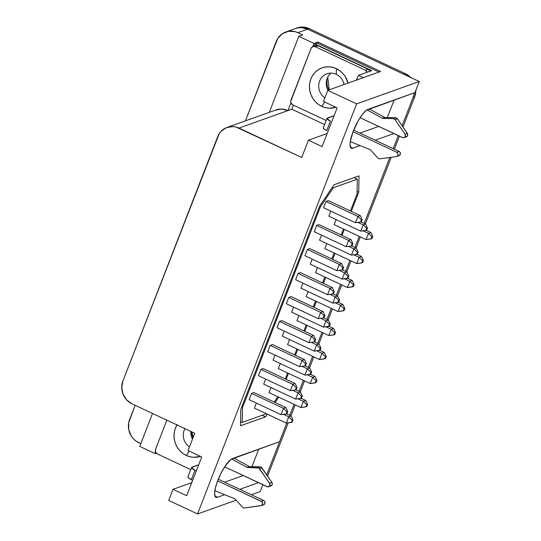 <?xml version="1.0" encoding="UTF-8"?>
<svg xmlns="http://www.w3.org/2000/svg" width="541" height="541" viewBox="0 0 541 541"><rect width="100%" height="100%" fill="white"/><g stroke="black" fill="none" stroke-linecap="round" stroke-linejoin="round"><path stroke-width="0.81" d="M336.279 74.333A13.613 12.707 -109.6 0 0 320.049 80.075A13.613 12.707 -109.6 0 0 324.843 97.874A13.613 12.707 70.4 0 1 318.744 84.836A13.613 12.707 70.4 0 1 326.933 73.826A13.613 12.707 70.4 0 1 336.279 74.333A13.613 12.707 70.4 0 1 344.062 84.524A13.613 12.707 -109.6 0 0 336.279 74.333L336.38 68.66L336.279 74.333M321.746 106.374A20.856 19.469 70.4 0 1 310.845 78.972A20.856 19.469 70.4 0 1 336.38 68.66L339.789 70.688L342.791 73.366L345.266 76.585L348.046 83.104A20.856 19.469 70.4 0 0 336.38 68.66L332.681 67.355L328.847 66.827L325.026 67.091L321.354 68.139L317.98 69.938L315.031 72.406L312.624 75.463L310.845 78.972L309.77 82.82L309.432 86.844L309.851 90.895L311.007 94.81L312.86 98.455L315.335 101.674L318.331 104.345L321.746 106.374L324.674 102.019L321.746 106.374L325.445 107.679L329.273 108.214L335.826 107.246A20.856 19.469 70.4 0 1 321.746 106.374M330.923 73.13A13.613 12.707 -109.6 0 0 327.974 90.266A13.613 12.707 70.4 0 1 330.923 73.13M327.21 78.208A17.67 16.494 -109.6 0 0 328.86 89.948A17.67 16.494 -109.6 0 1 327.21 78.208M177.211 424.563L175.433 428.08L174.358 431.921L174.026 435.945L174.445 439.995L175.602 443.918L177.448 447.556L179.923 450.775L182.926 453.453L186.341 455.481L189.269 451.12L186.341 455.481L190.033 456.787L193.867 457.314L200.413 456.354A20.856 19.469 70.4 0 1 186.341 455.481A20.856 19.469 70.4 0 1 176.981 424.928M382.379 118.263A1.156 1.082 70.4 0 1 382.318 118.236L384.665 117.397A1.156 1.082 -109.6 0 0 384.725 117.431L382.379 118.263L384.725 117.431A1.156 1.082 -109.6 0 0 385.158 117.532L382.812 118.364L393.266 118.614A2.32 2.164 70.4 0 1 395.065 119.629L404.972 134.182A2.32 2.164 70.4 0 1 402.409 137.563L360.09 117.715L403.092 137.759L404.431 137.434L405.283 136.318L404.972 134.182L407.319 133.343L404.972 134.182L395.065 119.629L397.412 118.79L395.065 119.629L393.266 118.614L395.613 117.776L393.266 118.614L382.812 118.364A1.156 1.082 70.4 0 1 382.318 118.236L384.665 117.397L369.219 108.937L384.665 117.397A1.156 1.082 70.4 0 0 385.158 117.532L382.812 118.364A1.156 1.082 70.4 0 1 382.379 118.263M379.863 158.817A2.32 2.164 70.4 0 1 377.956 158.094L370.551 149.965A1.156 1.082 -109.6 0 0 370.125 149.668L350.25 141.586L370.125 149.668A1.156 1.082 70.4 0 1 370.551 149.965L377.956 158.094A2.32 2.164 70.4 0 0 379.863 158.817L396.276 156.606L379.863 158.817M244.458 507.925A2.32 2.164 70.4 0 1 242.551 507.201A2.32 2.164 -109.6 0 0 244.458 507.925L261.533 505.504L262.669 503.772L261.912 501.744L217.631 480.854L261.31 501.338A2.32 2.164 70.4 0 1 260.863 505.713L244.458 507.925M268.593 486.751L270.94 485.913A2.32 2.164 -109.6 0 0 271.913 482.444L261.215 467.16L249.746 466.633A1.156 1.082 -109.6 0 1 249.259 466.498L233.807 458.044L249.259 466.498L246.912 467.336A1.156 1.082 -109.6 0 0 246.973 467.37A1.156 1.082 70.4 0 1 246.912 467.336L249.259 466.498A1.156 1.082 -109.6 0 0 249.32 466.531L246.973 467.37L249.32 466.531A1.156 1.082 -109.6 0 0 249.746 466.633L260.207 466.883L257.861 467.722A2.32 2.164 70.4 0 1 259.66 468.729L262.006 467.897L271.913 482.444L269.567 483.282A2.32 2.164 70.4 0 1 266.997 486.663L224.677 466.822L267.687 486.859L269.54 486.055L269.885 483.958L259.66 468.729L262.006 467.897A2.32 2.164 -109.6 0 0 260.207 466.883L257.861 467.722L247.399 467.471L249.746 466.633L247.399 467.471A1.156 1.082 70.4 0 1 246.973 467.37A1.156 1.082 -109.6 0 0 247.399 467.471L258.869 467.999L269.567 483.282L271.913 482.444L272.339 483.857L271.886 485.216L270.033 486.021M217.502 497.26A21.437 5.633 -64.9 0 1 215.92 497.287A21.437 5.633 -64.9 0 1 217.786 480.462L221.215 472.848L225.218 465.997L230.98 459.37L279.541 441.72L286.791 423.028L266.72 474.815L286.804 423.028L279.541 441.72L232.535 458.498A21.437 5.633 -64.9 0 0 217.786 480.462L215.46 487.678L214.588 493.412L215.304 496.773L216.238 497.389L217.502 497.26L214.926 496.05L217.502 497.26L224.522 494.758L217.502 497.26M356.33 80.149A13.904 3.659 115.1 0 0 358.473 75.361L371.768 70.614L315.092 44.037L314.301 46.066L315.092 44.037L317.439 43.199L378.991 72.061L317.439 43.199L317.885 42.042L380.634 71.473L327.765 90.34L356.614 103.872L419.261 81.508L414.954 92.612L367.948 109.39A21.437 5.633 -64.9 0 0 353.192 131.355L350.237 141.688L349.993 144.305L350.717 147.673L351.643 148.288L352.908 148.16L359.934 145.651L352.908 148.16L350.331 146.949L352.908 148.16A21.437 5.633 -64.9 0 1 351.325 148.18A21.437 5.633 -64.9 0 1 353.192 131.355L358.588 120.149L362.659 114.09L366.392 110.269L414.954 92.612L419.261 81.508L307.66 29.173L297.888 32.663L302.703 34.922L298.794 36.321L269.31 112.332L298.794 36.321L313.976 43.442L317.885 42.042L317.439 43.199L315.092 44.037L371.768 70.614L358.473 75.361L363.342 77.64L358.473 75.361L356.248 80.298M267.964 475.079L267.552 476.046A17.657 16.487 -109.6 0 0 267.964 475.079L267.105 475.383L267.964 475.079L288.231 422.825L267.964 475.079M296.502 28.166L299.606 27.273L302.845 27.05L309.222 28.605L405.412 73.711L410.842 77.694M415.84 90.252L414.643 96.913L402.984 126.973L414.643 96.913A17.657 16.487 -109.6 0 0 415.84 90.32M399.42 136.163L394.369 149.188L399.42 136.163M391.224 157.289L365.371 223.947L391.224 157.289M360.333 236.931L356.066 247.94L360.333 236.931M351.028 260.918L346.761 271.934L351.028 260.918M341.723 284.911L337.449 295.927L341.723 284.911M332.417 308.904L328.144 319.92L332.417 308.904M323.112 332.898L318.838 343.914L323.112 332.898M313.807 356.891L309.533 367.907L313.807 356.891M304.495 380.884L300.228 391.9L304.495 380.884M295.19 404.878L290.923 415.887L295.19 404.878M312.901 46.567L315.64 45.593A3.476 3.246 -109.6 0 1 318.027 45.721L315.288 46.695L365.391 70.188L368.13 69.214L318.027 45.721L368.13 69.214A3.476 3.246 -109.6 0 1 369.963 71.256L368.13 69.214L365.391 70.188A3.476 3.246 70.4 0 1 367.224 72.237L365.391 70.188L315.288 46.695L312.786 46.614L311.034 48.419L290.679 101.593L290.943 102.918L292.735 104.846L326.142 120.508L292.735 104.846A3.476 3.246 70.4 0 1 290.916 100.281L311.034 48.419A3.476 3.246 70.4 0 1 315.288 46.695L318.027 45.721L315.525 45.633M155.51 449.382L166.838 420.174L155.51 449.382L155.537 452.019L157.33 453.946A3.476 3.246 70.4 0 1 155.51 449.382M190.73 469.615L157.33 453.946L190.73 469.615M312.739 46.627L313.976 43.442L298.794 36.321L302.703 34.922L297.888 32.663L307.66 29.173A17.657 16.487 -109.6 0 0 295.535 28.511A17.657 16.487 70.4 0 1 307.653 29.16L403.85 74.266A17.657 16.487 70.4 0 1 404.404 74.543L419.261 81.508L356.614 103.872L197.553 513.95L168.704 500.425L173.012 489.314L168.704 500.425L197.553 513.95L236.147 500.175L197.553 513.95L356.614 103.872L327.765 90.34L323.457 101.451L327.765 90.34L380.634 71.473L317.885 42.042L313.976 43.442L312.739 46.627M194.753 433.267L188.052 450.552L194.753 433.267L132.004 403.836L194.753 433.267M191.757 482.626L173.012 489.314L186.679 495.725L201.712 456.956L188.052 450.552L201.712 456.956L186.679 495.725L173.012 489.314L191.757 482.626M156.173 453.074L154.915 453.52L155.517 451.972L154.915 453.52L139.734 446.399L154.915 453.52L156.173 453.074M262.858 484.729L260.201 491.586L251.376 494.738L260.201 491.586L262.858 484.729M324.573 124.552L291.836 109.201L293.405 105.157L291.836 109.201L324.573 124.552M227.024 127.426A17.38 16.223 70.4 0 0 217.685 136.67L122.915 381.006L219.166 133.742L221.174 131.199L226.442 127.642L232.691 126.547L235.883 126.986L301.716 157.499L238.966 128.075L291.836 109.201L287.927 110.601L290.923 102.864L287.927 110.601A17.38 16.223 -109.6 0 0 275.984 109.945L227.024 127.426A17.38 16.223 70.4 0 1 238.966 128.075L287.927 110.601L281.651 109.072L275.403 110.168M152.515 413.452L139.734 446.399L152.515 413.452M140.795 443.667L135.933 441.03L133.397 438.765L131.301 436.039L128.751 429.635L128.684 422.798L135.122 405.297L129.597 419.546A17.657 16.487 70.4 0 0 138.827 442.748L140.795 443.667M285.756 32A17.657 16.487 70.4 0 0 276.268 41.4L245.452 120.846L277.77 38.425L282.307 33.745L288.272 31.337L294.757 31.561L297.888 32.663A17.657 16.487 70.4 0 0 285.756 32L295.535 28.511A17.657 16.487 70.4 0 0 294.865 28.754L298.044 27.834L301.283 27.611L307.653 29.16L309.222 28.605A17.657 16.487 -109.6 0 0 297.09 27.943L295.528 28.497M289.773 415.353L294.04 404.337L289.78 415.353M299.078 391.359L303.345 380.343L299.085 391.359M308.384 367.366L312.651 356.35L308.384 367.366M317.689 343.373L321.963 332.363L317.702 343.379M326.994 319.379L331.268 308.37L327.007 319.386M336.299 295.386L340.58 284.377L336.313 295.393M345.611 271.393L349.892 260.383L345.611 271.393M354.916 247.399L359.183 236.39L354.923 247.406M364.221 223.406L389.804 157.478L364.228 223.413M393.219 148.653L398.271 135.622L393.219 148.653M393.841 133.546L375.197 140.2L393.841 133.546M258.436 482.653L239.791 489.307L258.436 482.653M358.737 192.204L351.298 211.375L358.737 192.204L359.014 175.859L358.737 192.204L357.101 191.44L358.737 192.204M344.306 229.411L341.993 235.369L344.306 229.411M335.001 253.404L332.688 259.362L335.001 253.404M325.689 277.398L323.383 283.349L325.689 277.398M316.384 301.391L314.078 307.342L316.384 301.391M307.078 325.384L304.772 331.335L307.078 325.384M297.773 349.378L295.46 355.329L297.773 349.378M288.468 373.371L286.155 379.322L288.468 373.371M278.75 397.168L275.153 402.524L278.75 397.168M267.322 414.19L265.543 416.834L240.515 425.767L240.792 409.422L319.63 206.162L333.986 184.792L359.014 175.859L333.986 184.792L319.63 206.162L240.792 409.422L240.515 425.767L265.543 416.834L267.322 414.19M132.004 403.836A17.38 16.223 70.4 0 1 122.915 381.006L121.739 387.559L123.057 394.2L126.655 399.914L132.004 403.836M301.716 157.499L308.424 140.214L322.084 146.625L337.124 107.855L323.457 101.451L337.124 107.855L322.084 146.625L308.424 140.214L301.716 157.499M327.163 133.526L308.424 140.214L327.163 133.526M262.263 415.299L265.543 416.834L262.263 415.299M242.219 422.453L240.583 421.682L242.219 422.453L266.361 413.743L242.219 422.453L242.469 407.704L241.611 407.299L242.469 407.704L242.219 422.453M274.199 402.071L277.79 396.722L274.199 402.071M285.303 378.923L287.609 372.965L285.303 378.923M294.608 354.93L296.921 348.972L294.608 354.93M303.914 330.936L306.226 324.979L303.914 330.936M313.219 306.943L315.531 300.985L313.219 306.943M322.524 282.95L324.837 276.992L322.524 282.95M331.836 258.956L334.142 253.005L331.836 258.956M341.141 234.963L343.447 229.012L341.141 234.963M350.446 210.97L357.06 193.928L357.303 179.172L354.03 177.637L357.303 179.172L333.249 187.761L332.289 187.314L333.249 187.761L320.299 207.047L319.44 206.642L320.299 207.047L242.469 407.704L320.299 207.047L333.249 187.761L357.303 179.172L357.06 193.928L350.446 210.97M268.985 392.59L270.946 387.532L268.985 392.59L300.904 407.556L268.985 392.59M278.29 368.597L280.252 363.538L278.29 368.597L310.209 383.562L278.29 368.597M287.596 344.603L289.557 339.545L287.596 344.603L319.515 359.569L287.596 344.603M296.901 320.61L298.862 315.552L296.901 320.61L328.82 335.576L296.901 320.61M334.128 224.637L336.089 219.585L334.128 224.637L366.047 239.602L334.128 224.637M324.823 248.63L326.784 243.578L324.823 248.63L356.742 263.595L324.823 248.63M315.518 272.623L317.479 267.565L315.518 272.623L347.43 287.589L315.518 272.623M323.565 207.737L326.007 201.448L328.353 200.61L360.272 215.582L357.926 216.42L355.484 222.703L323.565 207.737L326.007 201.448L357.926 216.42L326.007 201.448L328.353 200.61L360.272 215.582L357.926 216.42L361.402 219.876L360.59 221.972L361.368 221.695L362.179 219.599L361.402 219.876L362.179 219.599L360.272 215.582L362.179 219.599L361.368 221.695L360.59 221.972L361.402 219.876L357.926 216.42L355.484 222.703L323.565 207.737M314.26 231.731L316.701 225.441L319.048 224.603L350.967 239.575L348.62 240.407L346.179 246.696L314.26 231.731L316.701 225.441L348.62 240.407L316.701 225.441L319.048 224.603L350.967 239.575L348.62 240.407L352.096 243.869L351.278 245.966L352.063 245.688L352.874 243.592L352.096 243.869L352.874 243.592L350.967 239.575L352.874 243.592L352.063 245.688L351.278 245.966L352.096 243.869L348.62 240.407L346.179 246.696L314.26 231.731M304.955 255.724L307.396 249.435L309.743 248.596L341.662 263.568L339.315 264.4L336.874 270.689L304.955 255.724L307.396 249.435L339.315 264.4L307.396 249.435L309.743 248.596L341.662 263.568L339.315 264.4L342.784 267.863L341.973 269.959L342.757 269.682L343.569 267.585L342.784 267.863L343.569 267.585L341.662 263.568L343.569 267.585L342.757 269.682L341.973 269.959L342.784 267.863L339.315 264.4L336.874 270.689L304.955 255.724M295.65 279.717L298.084 273.428L300.431 272.59L332.35 287.562L330.003 288.394L327.569 294.683L295.65 279.717L298.084 273.428L330.003 288.394L298.084 273.428L300.431 272.59L332.35 287.562L330.003 288.394L333.479 291.856L332.668 293.952L333.452 293.675L334.264 291.579L333.479 291.856L334.264 291.579L332.35 287.562L334.264 291.579L333.452 293.675L332.668 293.952L333.479 291.856L330.003 288.394L327.569 294.683L295.65 279.717M249.117 399.677L251.558 393.395L253.905 392.556L285.824 407.522L283.477 408.36L281.036 414.649L249.117 399.677L251.558 393.395L283.477 408.36L251.558 393.395L253.905 392.556L285.824 407.522L283.477 408.36L286.953 411.823L286.135 413.919L286.919 413.635L287.731 411.545L286.953 411.823L287.731 411.545L285.824 407.522L287.731 411.545L286.919 413.635L286.135 413.919L286.953 411.823L283.477 408.36L281.036 414.649L249.117 399.677M258.422 375.684L260.863 369.402L263.21 368.563L295.129 383.528L292.782 384.367L290.341 390.656L258.422 375.684L260.863 369.402L292.782 384.367L260.863 369.402L263.21 368.563L295.129 383.528L292.782 384.367L296.258 387.829L295.447 389.926L296.225 389.642L297.036 387.552L296.258 387.829L297.036 387.552L295.129 383.528L297.036 387.552L296.225 389.642L295.447 389.926L296.258 387.829L292.782 384.367L290.341 390.656L258.422 375.684M267.727 351.697L270.169 345.408L272.515 344.57L304.434 359.535L302.088 360.374L299.646 366.663L267.727 351.697L270.169 345.408L302.088 360.374L270.169 345.408L272.515 344.57L304.434 359.535L302.088 360.374L305.564 363.836L304.752 365.932L305.53 365.648L306.348 363.559L305.564 363.836L306.348 363.559L304.434 359.535L306.348 363.559L305.53 365.648L304.752 365.932L305.564 363.836L302.088 360.374L299.646 366.663L267.727 351.697M277.039 327.704L279.474 321.415L281.82 320.576L313.739 335.542L311.393 336.38L308.958 342.669L277.039 327.704L279.474 321.415L311.393 336.38L279.474 321.415L281.82 320.576L313.739 335.542L311.393 336.38L314.869 339.843L314.057 341.939L314.835 341.662L315.653 339.565L314.869 339.843L315.653 339.565L313.739 335.542L315.653 339.565L314.835 341.662L314.057 341.939L314.869 339.843L311.393 336.38L308.958 342.669L277.039 327.704M328.847 216.19L330.808 211.132L328.847 216.19L360.766 231.156L328.847 216.19M319.542 240.177L321.503 235.125L319.542 240.177L351.461 255.149L319.542 240.177M310.236 264.17L312.198 259.119L310.236 264.17L342.155 279.142L310.236 264.17M300.931 288.164L302.892 283.112L300.931 288.164L332.85 303.136L300.931 288.164M254.398 408.13L256.36 403.072L254.398 408.13L286.317 423.096L254.398 408.13M263.704 384.137L265.665 379.085L263.704 384.137L295.623 399.102L263.704 384.137M273.009 360.144L274.97 355.092L273.009 360.144L304.928 375.109L273.009 360.144M282.314 336.15L284.275 331.099L282.314 336.15L314.233 351.123L282.314 336.15M291.626 312.157L293.58 307.105L291.626 312.157L323.538 327.129L291.626 312.157M286.345 303.711L288.779 297.422L291.126 296.583L323.045 311.548L320.698 312.387L318.264 318.676L286.345 303.711L288.779 297.422L320.698 312.387L288.779 297.422L291.126 296.583L323.045 311.548L320.698 312.387L324.174 315.849L323.362 317.946L324.147 317.668L324.958 315.572L324.174 315.849L324.958 315.572L323.045 311.548L324.958 315.572L324.147 317.668L323.362 317.946L324.174 315.849L320.698 312.387L318.264 318.676L286.345 303.711M306.206 296.617L308.167 291.558L306.206 296.617L338.125 311.582L306.206 296.617M360.015 133.079L378.659 126.425L360.015 133.079M387.322 117.58L394.125 100.044L387.322 117.58M224.61 482.187L243.254 475.532L224.61 482.187M258.72 449.152L251.917 466.687L258.72 449.152M410.619 77.458A17.657 16.487 -109.6 0 0 405.412 73.711L403.85 74.266L307.653 29.16L309.222 28.605L405.412 73.711L403.85 74.266A17.657 16.487 70.4 0 1 404.404 74.543L307.66 29.173L301.29 27.625L298.05 27.848L294.94 28.741M414.183 92.89A17.657 16.487 70.4 0 1 413.081 97.468L402.125 125.715L413.081 97.468L414.643 96.913L413.081 97.468A17.657 16.487 70.4 0 0 414.183 92.89M344.042 308.755L343.231 310.852L344.008 310.575L344.82 308.478L344.042 308.755L344.82 308.478L342.913 304.461L340.566 305.3L338.125 311.582L343.231 310.852L344.042 308.755L340.566 305.3L335.224 302.791L340.566 305.3L344.042 308.755M338.274 302.284L342.913 304.461L340.566 305.3L338.125 311.582L344.008 310.575L344.82 308.478L342.913 304.461L338.274 302.284M329.455 324.302L328.644 326.399L329.422 326.115L330.24 324.018L329.455 324.302L330.24 324.018L328.326 320.002L325.98 320.84L323.538 327.129L328.644 326.399L329.455 324.302L325.98 320.84L320.637 318.338L325.98 320.84L329.455 324.302M323.687 317.831L328.326 320.002L325.98 320.84L323.538 327.129L329.422 326.115L330.24 324.018L328.326 320.002L323.687 317.831M318.264 318.676L323.362 317.946L318.264 318.676M320.15 348.296L319.339 350.392L320.116 350.108L320.928 348.012L320.15 348.296L320.928 348.012L319.021 343.995L316.674 344.833L314.233 351.123L319.339 350.392L320.15 348.296L316.674 344.833L311.332 342.331L316.674 344.833L320.15 348.296M314.382 341.824L319.021 343.995L316.674 344.833L314.233 351.123L320.116 350.108L320.928 348.012L319.021 343.995L314.382 341.824M310.845 372.289L310.027 374.379L310.811 374.102L311.623 372.005L310.845 372.289L311.623 372.005L309.716 367.988L307.369 368.827L304.928 375.109L310.027 374.379L310.845 372.289L307.369 368.827L302.027 366.318L307.369 368.827L310.845 372.289M305.077 365.817L309.716 367.988L307.369 368.827L304.928 375.109L310.811 374.102L311.623 372.005L309.716 367.988L305.077 365.817M301.533 396.283L300.722 398.372L301.506 398.095L302.318 395.998L301.533 396.283L302.318 395.998L300.404 391.982L298.064 392.82L295.623 399.102L300.722 398.372L301.533 396.283L298.064 392.82L292.722 390.311L298.064 392.82L301.533 396.283M295.771 389.804L300.404 391.982L298.064 392.82L295.623 399.102L301.506 398.095L302.318 395.998L300.404 391.982L295.771 389.804M292.228 420.276L291.416 422.365L292.201 422.088L293.012 419.992L292.228 420.276L293.012 419.992L291.099 415.975L288.752 416.813L286.317 423.096L291.416 422.365L292.228 420.276L288.752 416.813L283.41 414.305L288.752 416.813L292.228 420.276M286.466 413.797L291.099 415.975L288.752 416.813L286.317 423.096L292.201 422.088L293.012 419.992L291.099 415.975L286.466 413.797M338.761 300.309L337.949 302.405L338.734 302.121L339.545 300.025L338.761 300.309L339.545 300.025L337.631 296.008L335.285 296.847L332.85 303.136L337.949 302.405L338.761 300.309L335.285 296.847L329.942 294.345L335.285 296.847L338.761 300.309M332.992 293.837L337.631 296.008L335.285 296.847L332.85 303.136L338.734 302.121L339.545 300.025L337.631 296.008L332.992 293.837M348.066 276.316L347.254 278.412L348.039 278.128L348.85 276.038L348.066 276.316L348.85 276.038L346.937 272.015L344.59 272.853L342.155 279.142L347.254 278.412L348.066 276.316L344.59 272.853L339.248 270.351L344.59 272.853L348.066 276.316M342.304 269.844L346.937 272.015L344.59 272.853L342.155 279.142L348.039 278.128L348.85 276.038L346.937 272.015L342.304 269.844M357.371 252.322L356.56 254.419L357.344 254.135L358.156 252.045L357.371 252.322L358.156 252.045L356.242 248.021L353.895 248.86L351.461 255.149L356.56 254.419L357.371 252.322L353.895 248.86L348.56 246.358L353.895 248.86L357.371 252.322M351.609 245.851L356.242 248.021L353.895 248.86L351.461 255.149L357.344 254.135L358.156 252.045L356.242 248.021L351.609 245.851M366.683 228.329L365.865 230.425L366.649 230.141L367.461 228.052L366.683 228.329L367.461 228.052L365.554 224.028L363.207 224.867L360.766 231.156L365.865 230.425L366.683 228.329L363.207 224.867L357.865 222.365L363.207 224.867L366.683 228.329M360.915 221.857L365.554 224.028L363.207 224.867L360.766 231.156L366.649 230.141L367.461 228.052L365.554 224.028L360.915 221.857M308.958 342.669L314.057 341.939L308.958 342.669M299.646 366.663L304.752 365.932L299.646 366.663M290.341 390.656L295.447 389.926L290.341 390.656M281.036 414.649L286.135 413.919L281.036 414.649M327.569 294.683L332.668 293.952L327.569 294.683M336.874 270.689L341.973 269.959L336.874 270.689M346.179 246.696L351.278 245.966L346.179 246.696M355.484 222.703L360.59 221.972L355.484 222.703M353.347 284.769L352.536 286.858L353.314 286.581L354.132 284.485L353.347 284.769L354.132 284.485L352.218 280.468L349.871 281.306L347.43 287.589L352.536 286.858L353.347 284.769L349.871 281.306L344.529 278.798L349.871 281.306L353.347 284.769M347.579 278.29L352.218 280.468L349.871 281.306L347.43 287.589L353.314 286.581L354.132 284.485L352.218 280.468L347.579 278.29M362.653 260.776L361.841 262.865L362.626 262.588L363.437 260.491L362.653 260.776L363.437 260.491L361.523 256.475L359.177 257.313L356.742 263.595L361.841 262.865L362.653 260.776L359.177 257.313L353.834 254.804L359.177 257.313L362.653 260.776M356.891 254.297L361.523 256.475L359.177 257.313L356.742 263.595L362.626 262.588L363.437 260.491L361.523 256.475L356.891 254.297M371.958 236.782L371.146 238.872L371.931 238.595L372.742 236.498L371.958 236.782L372.742 236.498L370.828 232.481L368.482 233.32L366.047 239.602L371.146 238.872L371.958 236.782L368.482 233.32L363.139 230.811L368.482 233.32L371.958 236.782M366.196 230.31L370.828 232.481L368.482 233.32L366.047 239.602L371.931 238.595L372.742 236.498L370.828 232.481L366.196 230.31M334.737 332.749L333.919 334.845L334.703 334.568L335.515 332.472L334.737 332.749L335.515 332.472L333.608 328.455L331.261 329.293L328.82 335.576L333.919 334.845L334.737 332.749L331.261 329.293L325.919 326.784L331.261 329.293L334.737 332.749M328.969 326.277L333.608 328.455L331.261 329.293L328.82 335.576L334.703 334.568L335.515 332.472L333.608 328.455L328.969 326.277M325.425 356.742L324.614 358.839L325.398 358.561L326.209 356.465L325.425 356.742L326.209 356.465L324.302 352.448L321.956 353.287L319.515 359.569L324.614 358.839L325.425 356.742L321.956 353.287L316.613 350.778L321.956 353.287L325.425 356.742M319.663 350.27L324.302 352.448L321.956 353.287L319.515 359.569L325.398 358.561L326.209 356.465L324.302 352.448L319.663 350.27M316.12 380.736L315.308 382.832L316.093 382.555L316.904 380.458L316.12 380.736L316.904 380.458L314.99 376.441L312.644 377.28L310.209 383.562L315.308 382.832L316.12 380.736L312.644 377.28L307.302 374.771L312.644 377.28L316.12 380.736M310.358 374.264L314.99 376.441L312.644 377.28L310.209 383.562L316.093 382.555L316.904 380.458L314.99 376.441L310.358 374.264M306.815 404.729L306.003 406.825L306.788 406.548L307.599 404.452L306.815 404.729L307.599 404.452L305.685 400.435L303.339 401.273L300.904 407.556L306.003 406.825L306.815 404.729L303.339 401.273L297.996 398.764L303.339 401.273L306.815 404.729M301.053 398.257L305.685 400.435L303.339 401.273L300.904 407.556L306.788 406.548L307.599 404.452L305.685 400.435L301.053 398.257M188.254 476.607L187.889 477.054L188.356 477.798L192.664 480.286L191.358 479.678L195.017 470.251L191.548 467.627L198.689 464.76L191.913 467.174A5.795 1.413 -158.8 0 0 191.568 467.458A5.795 1.413 -158.8 0 0 195.017 470.251L191.358 479.678A5.795 1.413 21.2 0 1 187.91 476.885L191.568 467.458M214.845 490.687L234.713 498.775A1.156 1.082 70.4 0 1 235.146 499.072L242.551 507.201L235.146 499.072A1.156 1.082 70.4 0 0 234.713 498.775L214.845 490.687M218.28 479.218L263.656 500.499L261.31 501.338L263.656 500.499L218.28 479.218M196.322 470.859L195.017 470.251L196.322 470.859M246.912 467.336L231.602 458.957L246.912 467.336M261.276 505.612L263.623 504.773A2.32 2.164 -109.6 0 0 263.656 500.499L264.711 501.493L265.016 502.934L263.88 504.665M334.095 115.652L326.953 118.52L330.423 121.143A5.795 1.413 -158.8 0 1 326.98 118.351A5.795 1.413 -158.8 0 1 327.319 118.073L334.095 115.652M353.043 131.747L396.715 152.231L399.062 151.392L353.686 130.117L399.062 151.392L396.715 152.231A2.32 2.164 70.4 0 1 396.276 156.606L397.5 155.97L398.075 154.672L397.777 153.225L396.715 152.231L353.043 131.747M326.98 118.351L323.322 127.777A5.795 1.413 21.2 0 0 326.764 130.57L323.761 128.69L323.302 127.953L323.66 127.5M396.681 156.511L399.028 155.673A2.32 2.164 -109.6 0 0 399.062 151.392L400.124 152.393L400.421 153.833L399.285 155.558M326.764 130.57L330.423 121.143L326.764 130.57M403.999 137.651L406.345 136.812A2.32 2.164 -109.6 0 0 407.319 133.343L397.412 118.79A2.32 2.164 -109.6 0 0 395.613 117.776L385.158 117.532L395.613 117.776L397.412 118.79L407.643 134.019L407.292 136.116L405.439 136.92M367.008 109.85L382.318 118.236L367.008 109.85M191.514 431.745A17.67 16.494 -109.6 0 0 192.941 437.933M192.461 439.177A13.613 12.707 70.4 0 1 190.851 431.434A13.613 12.707 -109.6 0 0 192.461 439.177M189.438 446.981A13.613 12.707 70.4 0 1 184.914 428.648A13.613 12.707 -109.6 0 0 189.438 446.981M191.886 431.921L193.144 437.412M327.738 77.065L329.226 89.82"/></g></svg>
